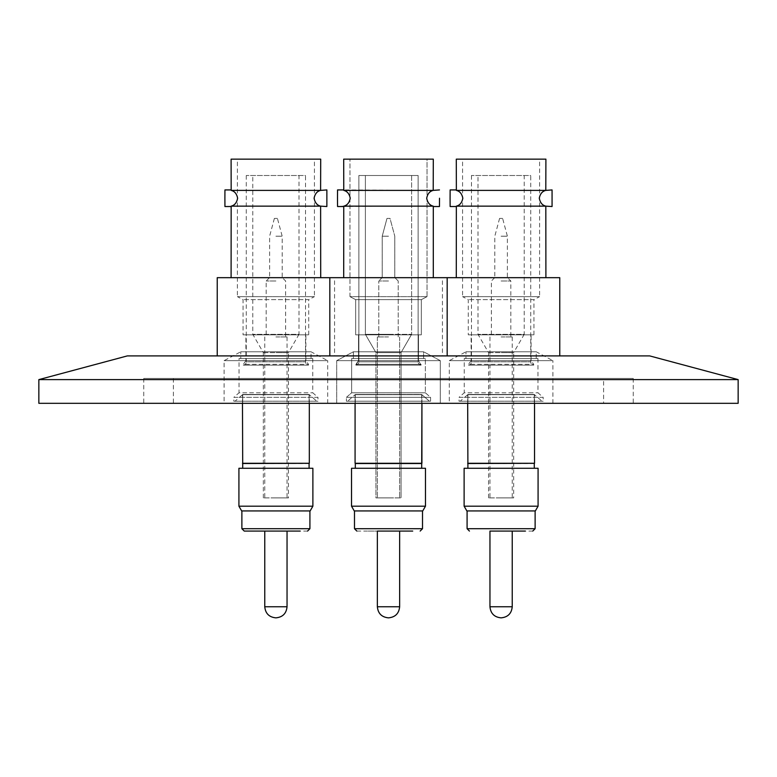 <?xml version="1.0" encoding="UTF-8"?>
<svg xmlns="http://www.w3.org/2000/svg" width="777" height="777" viewBox="0 0 777 777"><rect width="100%" height="100%" fill="white"/><g stroke="black" fill="none" stroke-linecap="round" stroke-linejoin="round"><path stroke-width="0.58" stroke-dasharray="3.88 2.91" d="M471.464 175.505L471.464 361.829L530.73 361.829L471.464 361.829A3.322 3.322 0 0 1 468.492 365.132L468.492 364.345L533.712 364.345L531.089 360.664L531.089 334.829L471.115 334.829L471.115 360.664L531.089 360.664L471.115 360.664L468.492 364.345L533.712 364.345L533.712 365.132L468.492 365.132L533.712 365.132A3.322 3.322 0 0 1 530.73 361.829L530.73 175.505L471.464 175.505L530.73 175.505M512.237 531.079L489.957 531.079M421.115 365.132A3.322 3.322 0 0 1 418.133 361.829L418.133 175.505L358.867 175.505L418.133 175.505L358.867 175.505L418.133 175.505L418.133 361.829L358.867 361.829L358.867 175.505L358.867 361.829L418.133 361.829A3.322 3.322 0 0 0 421.115 365.132L355.885 365.132A3.322 3.322 0 0 0 358.867 361.829A3.322 3.322 0 0 1 355.885 365.132L355.885 364.345L421.115 364.345L355.885 364.345L421.115 364.345L355.885 364.345L358.518 360.664L358.518 334.829L418.482 334.829L358.518 334.829L418.482 334.829L358.518 334.829L358.518 360.664L418.482 360.664L418.482 334.829L418.482 360.664L421.115 365.132L355.885 365.132L421.115 365.132L418.482 360.664L358.518 360.664L418.482 360.664L358.518 360.664L355.885 365.132L421.115 365.132M412.713 531.079L364.287 531.079L412.713 531.079M420.143 531.079L422.513 528.71L354.487 528.71L356.857 531.079L364.287 531.079M399.64 531.079L377.36 531.079L388.5 531.079L377.36 531.079L388.5 531.079L377.36 531.079L377.36 606.769L399.64 606.769L388.5 606.769L399.64 606.769L399.64 531.079L388.5 531.079L399.64 531.079M246.27 175.505L246.27 361.829L305.536 361.829L246.27 361.829A3.322 3.322 0 0 1 243.288 365.132L243.288 364.345L308.508 364.345L305.885 360.664L305.885 334.829L245.911 334.829L245.911 360.664L305.885 360.664L245.911 360.664L243.288 364.345L308.508 364.345L308.508 365.132L243.288 365.132L308.508 365.132A3.322 3.322 0 0 1 305.536 361.829L305.536 175.505L246.27 175.505L305.536 175.505M287.043 531.079L264.763 531.079M442.434 355.905L559.77 355.905L442.434 355.905L442.434 277.68L559.77 277.68M456.293 277.68L545.901 277.68L456.293 277.68M456.381 206.148L545.842 206.148C542.395 205.322 540.238 202.69 539.364 198.222C540.219 193.852 542.375 191.239 545.833 190.394L456.4 190.394C459.887 191.239 462.062 193.852 462.917 198.222C462.043 202.69 459.867 205.332 456.381 206.148M456.293 159.149L545.901 159.149M450.136 206.527L450.136 189.928M468.269 334.829L533.935 334.829L468.269 334.829L468.269 299.66L462.577 296.639L539.617 296.639L539.617 159.149L462.577 159.149L539.617 159.149M533.935 334.829L533.935 299.66L468.269 299.66L533.935 299.66L539.617 296.639L462.577 296.639L462.577 159.149M513.665 497.892L488.539 497.892L513.665 497.892L513.665 352.603L501.097 352.603L513.665 352.603L524.213 334.333L477.991 334.333L524.213 334.333L524.213 175.505L477.991 175.505L524.213 175.505M488.539 497.892L488.539 352.603L477.991 334.333L477.991 175.505M488.539 352.603L501.097 352.603L488.539 352.603M501.097 336.946L512.237 336.946L501.097 336.946M501.097 497.892L512.237 497.892L501.097 497.892M501.097 281.002L510.819 281.002L501.097 281.002M507.498 277.68L494.696 277.68L507.498 277.68L510.819 281.002L510.819 336.946M494.696 277.68L491.385 281.002L491.385 336.946M501.097 277.68L507.381 277.68L501.097 277.68M501.097 236.198L507.381 236.198L501.097 236.198M502.622 218.415L499.582 218.415L502.622 218.415L507.381 236.198L507.381 277.68M499.582 218.415L494.813 236.198L494.813 277.68M552.894 403.312L552.894 360.645L449.3 360.645L552.894 360.645L536.237 351.787L465.967 351.787L449.3 360.645L449.3 403.312L552.894 403.312L449.3 403.312M536.237 358.537L465.967 358.537L465.967 351.787L536.237 351.787L536.237 358.537L465.967 358.537M537.956 358.537L537.956 392.793L543.172 397.338L459.022 397.338L464.238 392.793L537.956 392.793L464.238 392.793L464.238 358.537L537.956 358.537L464.238 358.537M543.172 401.204L459.022 401.204L459.022 397.338L543.172 397.338L543.172 401.204L459.022 401.204M467.676 403.312L467.676 394.687L534.527 394.687L467.676 394.687L460.207 401.204L541.987 401.204L460.207 401.204M534.527 403.312L534.527 394.687L541.987 401.204M534.527 463.286L467.676 463.286M534.285 463.519L467.909 463.519M534.285 468.269L467.909 468.269L534.285 468.269M464.122 468.269L538.082 468.269M538.082 506.196L464.122 506.196M535.343 510.936L466.86 510.936M501.097 510.936L535.12 510.936L501.097 510.936M329.827 355.905L447.173 355.905L329.827 355.905L447.173 355.905L329.827 355.905L329.827 277.68L442.434 277.68M447.173 355.905L447.173 277.68M343.696 277.68L433.304 277.68L343.696 277.68L433.304 277.68L343.696 277.68L343.755 206.148L337.539 206.527L337.539 189.928L337.49 198.222L337.539 206.527L337.539 189.928L343.696 189.928L343.696 159.149L433.304 159.149M343.793 190.394C347.29 191.239 349.465 193.852 350.32 198.222C349.446 202.69 347.27 205.332 343.784 206.148C347.202 205.322 349.368 202.69 350.233 198.222C349.378 193.852 347.222 191.239 343.764 190.394L433.207 190.394C429.71 191.239 427.535 193.852 426.68 198.222C427.554 202.69 429.73 205.332 433.216 206.148C429.798 205.322 427.632 202.69 426.767 198.222C427.622 193.852 429.778 191.239 433.236 190.394L343.793 190.394C347.29 191.239 349.465 193.852 350.32 198.222C349.446 202.69 347.27 205.332 343.784 206.148L433.245 206.148C429.798 205.322 427.632 202.69 426.767 198.222C427.622 193.852 429.778 191.239 433.236 190.394L343.696 189.928M439.51 198.222L439.461 206.527L439.51 198.222M427.02 296.639L427.02 159.149L349.98 159.149L427.02 159.149L349.98 159.149L427.02 159.149L427.02 296.639L349.98 296.639L349.98 159.149L349.98 296.639L427.02 296.639L349.98 296.639L427.02 296.639L421.328 299.66L427.02 296.639M355.672 299.66L349.98 296.639L355.672 299.66L421.328 299.66L355.672 299.66L421.328 299.66L355.672 299.66L355.672 334.829L421.328 334.829L421.328 299.66L421.328 334.829L355.672 334.829L355.672 299.66M388.5 334.333L411.616 334.333L411.616 175.505L365.384 175.505L411.616 175.505L365.384 175.505L411.616 175.505L411.616 334.333L365.384 334.333L365.384 175.505L365.384 334.333L388.5 334.333M401.068 352.603L388.5 352.603L401.068 352.603L388.5 352.603L401.068 352.603L411.616 334.333L401.068 352.603L401.068 497.892L401.068 352.603M375.932 352.603L388.5 352.603L375.932 352.603L388.5 352.603L375.932 352.603L365.384 334.333L375.932 352.603L375.932 497.892L401.068 497.892L375.932 497.892L375.932 352.603M388.5 336.946L377.36 336.946L388.5 336.946M388.5 497.892L377.36 497.892L388.5 497.892M388.5 281.002L378.778 281.002L388.5 281.002M382.099 277.68L394.901 277.68L398.222 281.002L394.901 277.68L382.099 277.68L378.778 281.002L382.099 277.68L394.901 277.68L382.099 277.68M388.5 277.68L382.216 277.68L388.5 277.68M388.5 236.198L382.216 236.198L388.5 236.198M386.985 218.415L390.015 218.415L394.784 236.198L390.015 218.415L386.985 218.415L382.216 236.198L386.985 218.415L390.015 218.415L386.985 218.415M440.297 403.312L440.297 360.645L336.703 360.645L440.297 360.645L336.703 360.645L440.297 360.645L423.64 351.787L353.36 351.787L336.703 360.645L336.703 403.312L440.297 403.312L440.297 360.645L423.64 351.787L353.36 351.787L423.64 351.787L423.64 358.537L353.36 358.537L353.36 351.787L336.703 360.645L336.703 403.312L440.297 403.312M425.359 392.793L351.641 392.793L351.641 358.537L425.359 358.537L351.641 358.537L425.359 358.537L351.641 358.537L351.641 392.793L346.425 397.338L430.575 397.338L346.425 397.338L430.575 397.338L346.425 397.338L346.425 401.204L346.425 397.338L351.641 392.793L425.359 392.793L425.359 358.537L425.359 392.793L430.575 397.338L430.575 401.204L346.425 401.204L430.575 401.204L346.425 401.204L430.575 401.204L430.575 397.338L425.359 392.793L351.641 392.793L425.359 392.793M355.079 403.312L355.079 394.687L347.61 401.204L429.39 401.204L347.61 401.204L429.39 401.204L347.61 401.204L355.079 394.687L421.921 394.687L429.39 401.204L421.921 394.687L355.079 394.687L421.921 394.687L355.079 394.687L355.079 463.286L421.921 463.286M421.921 403.312L421.921 394.687L421.921 403.312M355.312 468.269L421.688 468.269L355.312 468.269L421.688 468.269L355.312 468.269L355.312 463.519L388.5 463.519L355.079 463.286M421.688 463.519L355.312 463.519M422.746 510.936L354.254 510.936L422.746 510.936L354.254 510.936L351.525 506.196L388.5 506.196L351.525 506.196L351.525 468.269L425.475 468.269M425.475 506.196L351.525 506.196M388.5 510.936L354.487 510.936L388.5 510.936M343.784 206.148L433.245 206.148L343.696 206.517M433.304 206.527L439.461 206.527M355.672 334.829L421.328 334.829L355.672 334.829M375.932 497.892L401.068 497.892L375.932 497.892M423.64 358.537L353.36 358.537L353.36 351.787L423.64 351.787L423.64 358.537L353.36 358.537L423.64 358.537M334.566 355.905L217.23 355.905L334.566 355.905L334.566 277.68L329.827 277.68M217.23 277.68L334.566 277.68M231.099 277.68L320.707 277.68L231.099 277.68M231.177 206.148L320.648 206.148C317.191 205.322 315.035 202.69 314.17 198.222C315.025 193.852 317.181 191.239 320.639 190.394L231.196 190.394C234.683 191.239 236.859 193.852 237.723 198.222C236.849 202.69 234.664 205.332 231.177 206.148M231.099 159.149L320.707 159.149M224.932 206.527L224.932 189.928M243.065 334.829L308.731 334.829L243.065 334.829L243.065 299.66L237.383 296.639L314.423 296.639L314.423 159.149L237.383 159.149L314.423 159.149M308.731 334.829L308.731 299.66L243.065 299.66L308.731 299.66L314.423 296.639L237.383 296.639L237.383 159.149M288.461 497.892L263.335 497.892L288.461 497.892L288.461 352.603L275.903 352.603L288.461 352.603L299.009 334.333L252.787 334.333L299.009 334.333L299.009 175.505L252.787 175.505L299.009 175.505M263.335 497.892L263.335 352.603L252.787 334.333L252.787 175.505M263.335 352.603L275.903 352.603L263.335 352.603M275.903 336.946L287.043 336.946L275.903 336.946M275.903 497.892L287.043 497.892L275.903 497.892M275.903 281.002L266.181 281.002L275.903 281.002M282.304 277.68L269.502 277.68L282.304 277.68L285.615 281.002L285.615 336.946M269.502 277.68L266.181 281.002L266.181 336.946M275.903 277.68L282.187 277.68L275.903 277.68M275.903 236.198L282.187 236.198L275.903 236.198M277.418 218.415L274.378 218.415L277.418 218.415L282.187 236.198L282.187 277.68M274.378 218.415L269.619 236.198L269.619 277.68M327.7 403.312L327.7 360.645L224.106 360.645L327.7 360.645L311.033 351.787L240.763 351.787L224.106 360.645L224.106 403.312L327.7 403.312L224.106 403.312M311.033 358.537L240.763 358.537L240.763 351.787L311.033 351.787L311.033 358.537L240.763 358.537M312.762 358.537L312.762 392.793L317.978 397.338L233.828 397.338L239.044 392.793L312.762 392.793L239.044 392.793L239.044 358.537L312.762 358.537L239.044 358.537M317.978 401.204L233.828 401.204L233.828 397.338L317.978 397.338L317.978 401.204L233.828 401.204M242.473 403.312L242.473 394.687L309.324 394.687L242.473 394.687L235.013 401.204L316.793 401.204L235.013 401.204M309.324 403.312L309.324 394.687L316.793 401.204M309.324 463.286L242.473 463.286M309.091 463.519L242.715 463.519M309.091 468.269L242.715 468.269L309.091 468.269M238.918 468.269L312.878 468.269M312.878 506.196L238.918 506.196M310.14 510.936L241.657 510.936M275.903 510.936L241.88 510.936L275.903 510.936M603.622 378.428L173.378 378.428L603.622 378.428L603.622 403.312L173.378 403.312L603.622 403.312M173.378 378.428L173.378 403.312M143.745 378.428L633.255 378.428L143.745 378.428L143.745 403.312L633.255 403.312L143.745 403.312M633.255 378.428L633.255 403.312M649.679 355.905L127.321 355.905M38.85 379.613L738.15 379.613M738.15 403.312L38.85 403.312M307.546 531.079L300.107 531.079M245.911 334.829L305.885 334.829M532.75 531.079L525.31 531.079M471.115 334.829L531.089 334.829M242.715 394.473L309.168 394.541L242.638 394.541L242.715 403.078L309.091 403.078L309.091 394.473L242.715 394.473L309.091 394.473L309.091 403.078L242.715 403.078L242.715 394.473M355.312 394.473L421.765 394.541L355.235 394.541L421.765 394.541L355.235 394.541L355.312 403.078L421.688 403.078L421.688 394.473L355.312 394.473L421.688 394.473L421.688 403.078L355.312 403.078L355.312 394.473L355.312 403.078L421.688 403.078L421.688 394.473L355.312 394.473L421.688 394.473L421.688 403.078L355.312 403.078L355.312 394.473M467.909 394.473L534.362 394.541L467.832 394.541L467.909 403.078L534.285 403.078L534.285 394.473L467.909 394.473L534.285 394.473L534.285 403.078L467.909 403.078L467.909 394.473M535.12 528.71L467.084 528.71M512.237 606.769L489.957 606.769M354.487 528.71L388.5 528.71L354.487 528.71L354.487 510.936M309.916 528.71L241.88 528.71M287.043 606.769L264.763 606.769M489.957 336.946L489.957 497.892M377.36 336.946L377.36 497.892L377.36 336.946M378.778 336.946L378.778 281.002L378.778 336.946M382.216 277.68L382.216 236.198L382.216 277.68M264.763 336.946L264.763 497.892M287.043 336.946L287.043 497.892M394.784 277.68L394.784 236.198L394.784 277.68M398.222 336.946L398.222 281.002L398.222 336.946M399.64 336.946L399.64 497.892L399.64 336.946M439.461 189.928L433.304 189.928M512.237 336.946L512.237 497.892"/><path stroke-width="1.17" d="M489.957 606.769L489.957 531.079L525.31 531.079L512.237 531.079L512.237 606.769C511.577 613.48 507.876 617.181 501.155 617.851L501.039 617.851C494.318 617.181 490.627 613.48 489.957 606.769L512.237 606.769M388.442 617.851C381.721 617.181 378.02 613.48 377.36 606.769L377.36 531.079L412.713 531.079L399.64 531.079L399.64 606.769C398.98 613.48 395.279 617.181 388.558 617.851L388.461 617.851C381.721 617.181 378.02 613.48 377.36 606.769L399.64 606.769C398.98 613.48 395.279 617.181 388.558 617.851M287.043 606.769L264.763 606.769L264.763 531.079L244.25 531.079L300.107 531.079L287.043 531.079L287.043 606.769C286.373 613.48 282.682 617.181 275.961 617.851L275.961 617.851M559.77 355.905L559.77 277.68L217.23 277.68L217.23 355.905M456.293 277.68L456.352 206.148C459.809 205.322 461.965 202.69 462.83 198.222C461.975 193.852 459.819 191.239 456.361 190.394L545.804 190.394L545.901 159.149L456.293 159.149L456.361 190.394M545.901 277.68L545.823 206.148L552.068 206.527L552.068 189.928L552.068 206.527M552.068 189.928L545.804 190.394C542.317 191.239 540.141 193.852 539.277 198.222C540.151 202.69 542.336 205.332 545.823 206.148L456.352 206.148M456.293 189.928L450.136 189.928L450.087 198.222L450.136 206.527L456.293 206.527M467.909 468.269L467.676 403.312M467.676 463.286L534.527 463.286L534.527 403.312M467.909 463.519L534.527 463.286M534.285 468.269L534.285 463.519M464.122 506.196L538.082 506.196L538.082 468.269L464.122 468.269L464.122 506.196L466.86 510.936L535.343 510.936L538.082 506.196M433.304 277.68L433.304 206.527L433.304 277.68M343.696 277.68L343.755 206.148L433.216 206.148C429.73 205.332 427.554 202.69 426.68 198.222C427.535 193.852 429.71 191.239 433.207 190.394L433.304 159.149L343.696 159.149L343.764 190.394L433.207 190.394L433.304 159.149M355.312 468.269L355.312 463.519L421.688 463.519L421.688 468.269L421.921 403.312L421.921 463.286L355.079 463.286L355.079 403.312M351.525 506.196L354.254 510.936L422.746 510.936L425.475 506.196L425.475 468.269L351.525 468.269L351.525 506.196L425.475 506.196L425.475 468.269M329.827 355.905L329.827 277.68M447.173 355.905L447.173 277.68M439.51 198.222L439.461 206.527L439.51 198.222M343.755 206.148C347.202 205.322 349.368 202.69 350.233 198.222C349.378 193.852 347.222 191.239 343.764 190.394M343.696 189.928L337.539 189.928L337.49 198.222L337.539 206.527L343.696 206.527M422.746 510.936L425.475 506.196M231.099 277.68L231.157 206.148C234.605 205.322 236.762 202.69 237.636 198.222C236.781 193.852 234.625 191.239 231.167 190.394L320.6 190.394L320.707 159.149L231.099 159.149L231.167 190.394M320.707 277.68L320.619 206.148L326.864 206.527L326.864 189.928L326.864 206.527M326.864 189.928L320.6 190.394C317.113 191.239 314.938 193.852 314.083 198.222C314.957 202.69 317.133 205.332 320.619 206.148L231.157 206.148M231.099 189.928L224.932 189.928L224.893 198.222L224.932 206.527L231.099 206.527M242.715 468.269L242.473 403.312M242.473 463.286L309.324 463.286L309.324 403.312M242.715 463.519L309.324 463.286M309.091 468.269L309.091 463.519M238.918 506.196L312.878 506.196L312.878 468.269L238.918 468.269L238.918 506.196L241.657 510.936L310.14 510.936L312.878 506.196M649.679 355.905L738.15 379.613L738.15 403.312L38.85 403.312L38.85 379.613L127.321 355.905L649.679 355.905M738.15 379.613L38.85 379.613M433.207 190.394L439.461 189.928M467.084 510.936L467.084 528.71L535.12 528.71L532.75 531.079M354.487 510.936L354.487 528.71L422.513 528.71L420.143 531.079M241.88 510.936L241.88 528.71L309.916 528.71L307.546 531.079M467.084 528.71L469.454 531.079M354.487 528.71L356.857 531.079M241.88 528.71L244.25 531.079M275.942 617.851L275.845 617.851C269.124 617.181 265.423 613.48 264.763 606.769M439.461 206.527L433.304 206.527M309.916 510.936L309.916 528.71M422.513 510.936L422.513 528.71L422.513 510.936M535.12 510.936L535.12 528.71"/></g></svg>
